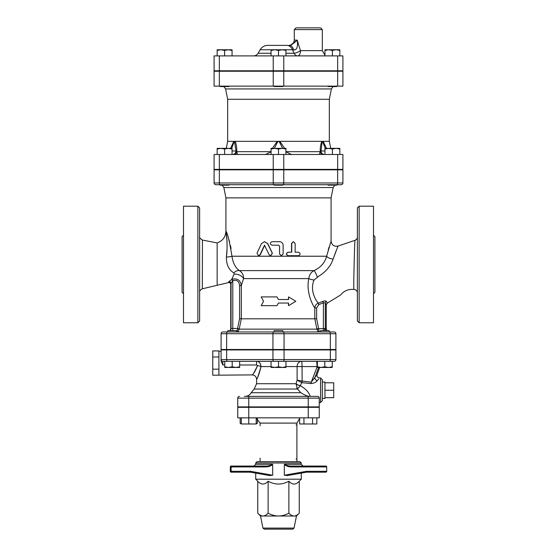 <?xml version="1.0" encoding="UTF-8"?>
<svg xmlns="http://www.w3.org/2000/svg" width="557" height="557" viewBox="0 0 557 557"><rect width="100%" height="100%" fill="white"/><g stroke="black" fill="none" stroke-linecap="round" stroke-linejoin="round"><path stroke-width="0.84" d="M298.496 252.21C300.613 253.372 300.613 254.542 298.496 255.712L288.248 255.712C285.978 254.549 285.978 253.379 288.248 252.21L291.729 252.21L291.729 243.444L293.435 241.689L295.147 243.444L295.147 252.21L298.496 252.21M295.147 252.21L298.169 252.21M298.169 255.712L288.087 255.712C285.859 254.549 285.859 253.379 288.087 252.21L291.513 252.21L291.513 243.444L293.309 241.696M279.572 253.964L281.334 255.712L283.13 253.964L283.13 245.198C282.914 243.068 281.731 241.905 279.572 241.689L272.011 241.689C269.734 242.859 269.734 244.029 272.011 245.198L278.681 245.198L279.572 246.076L279.572 253.964L279.551 246.076L278.674 245.198M281.292 255.712L279.551 253.964M269.108 254.73L270.674 255.712L272.276 253.191L267.611 243.66L264.505 241.689L261.435 243.66L257.028 253.191L258.518 255.712L260.001 254.73L264.498 245.198L269.108 254.73M264.624 241.696L267.792 243.66L272.38 253.191L270.737 255.712M264.728 245.198L260.3 254.73L258.678 255.705M263.552 301.288L261.191 305.668L276.947 305.668L278.5 303.036L288.554 303.036L288.554 305.668L295.809 301.288L288.554 296.902L288.554 299.534L278.5 299.534L276.947 296.902L261.191 296.902L263.552 301.288M278.5 299.534L276.947 296.902M288.324 299.534L288.554 296.902M288.324 303.036L288.554 305.668M278.5 303.036L276.947 305.668M359.126 206.194L357.378 207.949L357.378 321.006L359.126 322.761L359.126 206.194L373.503 206.194L373.503 322.761L359.126 322.761M199.622 321.006L199.622 207.949L197.874 206.194L197.874 322.761L199.622 321.006M199.622 233.989L199.622 226.978M197.874 206.194L183.497 206.194L183.497 322.761L197.874 322.761M357.378 236.99C357.288 238.598 356.494 239.705 354.997 240.311C354.649 238.932 353.368 291.13 353.869 289.452A3.502 3.502 0 0 1 357.378 292.961M353.869 289.459C348.487 288.937 344.024 290.803 340.501 295.057L327.3 303.14L326.374 301.414C325.866 300.731 324.654 300.724 322.747 301.414L318.249 303.147C314.963 299.415 309.88 289.591 314.078 280.039L314.071 280.067M335.996 251.123L333.17 258.963C339.457 242.184 339.457 242.184 333.17 258.956A5.257 2.493 13.7 0 1 326.632 256.227L326.736 255.781M354.997 240.304L338.127 246.041L337.709 246.995M317.316 276.996A5.257 0.877 67.4 0 0 314.009 270.611C310.98 272.22 309.26 274.886 308.836 278.604A5.257 1.253 10.8 0 0 314.078 280.039L318.458 276.411C325.949 271.802 330.851 265.988 333.17 258.956M199.622 292.23C199.455 290.991 200.353 289.856 202.316 288.818L202.456 240.06C200.172 238.591 199.225 237.442 199.622 236.621M202.316 288.811L217.153 285.288L217.153 242.936C222.661 240.937 225.578 237.017 225.919 231.176C226.608 233.543 227.862 246.473 226.4 257.111L226.901 250.657M182.097 250.455L182.097 292.307L182.097 236.655L183.497 235.249M373.503 293.706L374.903 292.307L374.903 236.655L373.503 235.249M232.638 280.791L232.151 279.182L228.683 281.8L228.363 282.643L228.683 281.8A1.755 1.657 19.4 0 1 231.051 283.374C230.633 284.578 230.633 284.578 231.051 283.374L232.638 280.791L231.747 279.349L234.114 274.135A7.011 4.143 -161.5 0 1 243.534 278.604L308.836 278.604C306.002 290.517 311.593 303.662 314.816 307.937L314.816 318.813L241.313 318.813L241.306 285.609L243.534 278.604C243.757 275.214 242.358 272.554 239.343 270.611C235.402 267.75 232.944 262.953 231.963 256.227C229.456 241.063 227.444 232.708 225.919 231.176L225.919 197.874L223.851 187.542L333.149 187.542L334.889 185.161M318.701 329.145L316.641 318.639L314.816 318.813L316.905 329.145C317.441 331.025 318.395 331.965 319.76 331.958C319.258 331.965 318.903 331.025 318.701 329.145A1.755 0.362 -8.2 0 1 316.905 329.145L237.526 329.145C237.268 331.025 236.816 331.965 236.161 331.958C237.623 331.965 238.633 331.025 239.204 329.145L237.588 328.456L237.526 329.145M214.083 169.829L342.917 169.829L342.917 182.975L273.236 182.975A1.755 0.877 90 0 0 274.114 184.722L228.997 184.722L228.997 185.161L220.231 185.161L220.231 184.722A1.755 0.877 -90 0 1 219.347 182.975L214.083 182.975L214.083 169.829L214.083 182.975A1.755 1.755 0 0 0 215.838 184.722L341.163 184.722A1.755 1.755 0 0 0 342.917 182.975A1.755 1.755 0 0 1 341.163 184.722M337.653 169.829L337.653 182.975A1.755 0.877 90 0 1 336.776 184.722L336.769 185.161L328.003 185.161L328.003 184.722L282.879 184.722L282.879 185.161L274.121 185.161L274.121 184.722M283.179 331.958L222.849 331.958A1.755 1.755 0 0 0 221.094 333.713L221.094 349.49L335.906 349.49L335.906 333.713A1.755 1.755 0 0 0 334.151 331.958L283.179 331.958A1.755 0.877 -90 0 1 284.056 333.713L330.35 333.713A1.755 0.877 -90 0 0 329.472 331.958M329.751 331.958L329.18 331.958L329.18 330.649L320.414 330.649L320.414 331.958L282.879 331.958L319.76 331.958M274.121 331.958L236.586 331.958L274.121 331.958L274.121 330.649L282.879 330.649L282.879 331.958M333.149 187.542L331.081 197.874L225.919 197.874M328.254 249.794L329.048 247.106M326.632 256.227L331.088 241.097L326.632 256.227C324.898 262.709 320.693 267.499 314.009 270.611L239.343 270.611A7.011 4.79 121.7 0 0 233.898 272.881L234.114 274.135L233.898 272.881C228.823 270.006 226.323 264.749 226.4 257.111A7.011 0.933 176 0 0 231.963 256.227L326.632 256.227M228.76 239.127L229.568 241.842M230.48 245.546L231.085 248.645M327.036 330.649L326.263 328.456L316.849 328.797M239.273 328.797L241.313 318.813L239.601 318.639L237.588 328.456L232.791 328.456L232.791 330.649M316.641 318.639L316.641 307.937L318.834 304.602L323.422 302.813L325.295 302.883L326.249 304.707M316.641 307.937L314.816 307.937C314.963 305.696 316.111 304.101 318.249 303.147L318.834 304.602M323.359 330.649L323.422 302.813L322.747 301.414M326.047 330.649A3.502 3.433 -90 0 1 325.295 328.456L325.295 302.883A1.755 1.601 152.5 0 1 326.374 301.414M231.051 283.374L231.051 328.456L232.791 328.456L232.791 280.637C236.878 279.656 239.148 281.313 239.601 285.609L241.306 285.609C240.54 280.296 237.491 278.152 232.151 279.182M227.047 241.125L225.919 231.176M234.114 274.135L231.747 279.349M310.298 396.375C308.884 392.219 305.535 388.661 300.244 385.702A5.257 1.887 15.2 0 1 296.039 383.87L297.459 389.037L300.258 385.681A5.257 1.887 16.7 0 1 296.046 383.724L256.589 383.724L256.589 379.282C256.324 376.629 254.869 375.167 252.21 374.903L212.767 375.216L212.767 350.931L218.908 350.931L218.908 357.002L212.767 357.002M218.908 357.002L218.908 374.889M218.908 369.145L212.767 369.145M324.947 390.241L333.713 390.241L333.713 397.691L324.947 397.691M324.947 382.791L333.713 382.791L333.713 390.241M324.947 398.478L324.947 382.005L322.322 382.123L322.322 398.359L324.947 398.478M227.82 331.958L227.82 330.649L236.586 330.649L236.586 331.958M274.121 349.928L274.121 349.49M224.75 366.791L228.474 367.453L224.75 367.453L224.75 361.319L239.649 361.319L239.649 367.453L228.474 367.453L232.199 366.791L235.924 367.453L239.649 366.791M278.5 366.791L282.225 367.453L274.775 367.453L278.5 366.791L278.5 361.319L285.95 361.319L285.95 367.453L282.225 367.453L285.95 366.791M271.05 367.453L271.05 366.791L274.775 367.453L271.05 367.453M332.25 366.791L332.25 367.453L328.526 367.453L332.25 366.791L332.25 361.319L324.801 361.319L324.801 366.791L328.526 367.453L321.076 367.453L324.801 366.791M317.351 367.453L317.351 366.791L321.076 367.453L317.351 367.453M278.5 361.319L271.05 361.319L271.05 366.791M285.95 366.576L297.111 366.576A5.257 4.47 90 0 1 301.581 361.319A5.257 0.46 -90 0 1 302.033 366.576L316.982 366.576A5.257 0.46 90 0 0 316.522 361.319L317.351 361.319L317.351 366.791M232.199 361.319L232.199 366.791M297.452 389.03L296.832 387.992M300.258 385.681L301.908 382.673L302.138 381.051L302.033 366.576L297.111 366.576L297.111 380.153L301.713 382.624L302.033 381.037L297.111 380.153L296.039 383.87M310.249 396.375C308.042 396.528 304.909 395.31 300.843 392.72L251.179 392.72C249.794 395.059 247.74 396.278 245.024 396.375M256.589 383.724L254.152 389.037L297.459 389.037L300.843 392.72M256.54 361.319L271.05 361.319L256.54 361.319L256.54 364.988L239.649 364.988L256.54 364.988L257.508 365.629A4.379 0.933 -170.5 0 1 261.003 366.576C258.337 375.759 256.916 379.888 256.756 378.962C258.009 377.298 259.423 373.169 261.003 366.576C260.606 363.157 259.123 361.409 256.54 361.319L239.649 361.319M301.713 382.624L311.022 383.592C313.953 383.251 316.035 382.276 317.26 380.661L318.688 378.969M320.567 402.509L320.567 377.973L322.322 379.721L322.322 400.755L320.567 402.509L319.252 402.509M320.567 377.973L319.572 377.98M248.756 396.375L248.756 406.895L237.748 406.895L237.748 398.13A1.755 1.755 0 0 1 239.503 396.375A1.755 1.755 0 0 0 237.748 398.13L319.252 398.13A1.755 1.755 0 0 0 317.497 396.375L244.37 396.375M319.252 398.13L319.252 406.895L248.756 406.895M335.906 349.928L335.906 359.564L221.094 359.564L221.094 349.928L335.906 349.928L335.906 359.564A1.755 1.755 0 0 1 334.151 361.319L222.849 361.319A1.755 1.755 0 0 1 221.094 359.564A1.755 1.755 0 0 0 222.849 361.319L224.75 361.319M335.906 359.564A1.755 1.755 0 0 1 334.151 361.319A1.755 1.755 0 0 0 335.906 359.564M222.849 364.988L221.094 361.326L221.094 359.564A1.755 1.755 0 0 0 222.849 361.319L222.849 364.988L224.75 364.988L222.849 364.988M221.094 349.928L221.094 361.326M257.508 365.629C255.607 370.44 253.908 373.455 252.405 374.673C252.6 375.341 254.298 372.334 257.508 365.629M260.175 363.436L260.606 364.292M301.581 361.319L285.95 361.319M316.244 375.655L311.252 382.172L317.351 366.311M318.639 367.453L314.865 377.702A2.632 1.887 -145.7 0 0 317.26 380.661M302.138 381.051L311.252 382.172L311.022 383.592M313.556 349.49L313.556 349.928M256.206 417.847L256.206 423.981L241.306 423.981L240.151 423.32L241.306 423.828M241.306 417.847L241.306 423.981M248.756 407.327L248.756 417.847L237.748 417.847L237.748 407.327L319.252 407.327L319.252 417.847L248.756 417.847L248.756 423.981M303.864 407.327L303.864 406.895M299.645 417.847L299.645 423.981L303.948 423.981L303.948 417.847M312.547 417.847L312.547 423.981L303.948 423.981M316.849 417.847L316.849 423.981L312.547 423.981M256.206 423.828L257.355 423.32L257.355 418.488M240.151 417.847L240.151 423.32M296.025 459.038A0.877 0.877 0 0 0 296.519 458.891A0.877 0.877 0 0 1 296.025 459.038M299.645 418.488L296.902 423.104L296.902 461.669M260.098 458.16L260.098 461.669M296.025 424.859A0.877 0.877 0 0 1 296.519 425.005M313.556 406.895L313.556 407.327M313.723 472.183L308.209 472.183M272.679 464.608L272.589 464.294C270.535 465.534 268.14 466.118 265.411 466.049L265.362 466.926C268.105 466.968 270.542 466.195 272.679 464.608L272.679 475.225L250.504 471.306L231.127 471.306L231.176 472.183L243.277 472.183L231.176 472.183L230.299 471.306A0.877 0.877 0 0 0 231.176 472.183L230.299 471.306L231.127 471.306L231.127 466.926L230.299 466.926L231.176 466.049L258.782 466.049M243.277 472.183L248.791 472.183M250.504 471.306L250.476 472.183L231.176 472.183L230.299 471.306L230.299 466.926L231.176 466.049L230.299 466.926A0.877 0.877 0 0 1 231.176 466.049L243.277 466.049L231.176 466.049L231.127 466.926L265.362 466.926M243.277 466.049L248.791 466.049M265.411 466.049L231.176 466.049M269.623 475.567L250.476 472.183L269.623 475.567L272.679 475.225M298.218 466.049L325.824 466.049A0.877 0.877 0 0 1 326.701 466.926L325.824 466.049L291.59 466.049C288.86 466.118 286.465 465.534 284.411 464.294L284.321 464.608C286.458 466.202 288.895 466.975 291.638 466.926L291.59 466.049L303.036 466.049L301.288 464.294L284.411 464.294M291.638 466.926L326.701 466.926L326.701 471.306A0.877 0.877 0 0 1 325.824 472.183L326.701 471.306L306.496 471.306L306.524 472.183L325.824 472.183M308.209 466.049L313.723 466.049L308.209 466.049M306.524 472.183L287.356 475.567L306.524 472.183M287.377 475.567L284.321 475.225L284.321 464.608M301.288 462.985L299.972 461.669L257.028 461.669L255.712 462.985L301.288 462.985L301.288 464.294M301.288 473.109L301.288 479.194L255.712 479.194L257.752 481.234L257.752 513.227C259.611 515.1 261.337 516.026 262.939 516.005L260.537 516.005L257.752 513.227M262.953 528.092L264.241 529.15L292.759 529.15L294.047 528.092L262.953 528.092L260.537 516.005M294.047 528.092L296.463 516.005L262.939 516.005C264.54 516.026 266.274 515.1 268.126 513.227C271.837 515.1 275.297 516.026 278.5 516.005C281.703 516.026 285.163 515.1 288.874 513.227C290.726 515.1 292.46 516.026 294.061 516.005C295.663 516.026 297.389 515.1 299.248 513.227L299.248 481.234C295.788 484.98 292.328 484.98 288.874 481.234L288.874 513.227M288.874 481.234C281.96 484.98 275.04 484.98 268.126 481.234L268.126 513.227M268.126 481.234C264.672 484.98 261.212 484.98 257.752 481.234M282.879 169.391L282.879 169.829M220.885 148.357L217.16 149.018L217.16 148.357L228.335 148.357L224.61 149.018L220.885 148.357M232.06 148.357L232.06 149.018L228.335 148.357L232.06 148.357M274.775 148.357L271.05 149.018L271.05 148.357L282.225 148.357L278.5 149.018L274.775 148.357M285.95 148.357L285.95 149.018L282.225 148.357L285.95 148.357M324.94 149.018L324.94 148.357L328.665 148.357L324.94 149.018L324.94 154.491M336.115 148.357L332.39 149.018L328.665 148.357L339.84 148.357L339.84 149.018L336.115 148.357M224.61 154.491L224.61 149.018M232.06 154.491L232.06 149.018M217.16 154.491L217.16 149.018M285.95 154.491L285.95 149.018M278.5 154.491L278.5 149.018M271.05 154.491L271.05 149.018M339.84 154.491L339.84 149.018M332.39 154.491L332.39 149.018M214.083 154.491L342.917 154.491L342.917 169.391L214.083 169.391L214.083 154.491L214.083 169.391M237.484 154.491L236.934 152.207M232.478 154.491A3.502 3.495 90 0 0 235.966 150.982L232.06 150.982M271.05 151.671L236.781 151.671A3.502 2.764 -90 0 1 234.072 154.491M274.343 148.357L277.553 142.028L277.17 141.346L235.158 141.346C236.328 144.179 236.864 147.619 236.781 151.671L235.966 150.982L234.476 141.346L235.158 141.346A3.502 2.785 142.1 0 0 234.922 142.028M231.719 148.357L233.968 142.028A3.502 2.527 -133.8 0 1 233.829 141.346L230.521 148.357M233.968 142.028L234.476 141.346L227.667 141.346L227.667 99.278L329.333 99.278L331.394 88.946L333.135 86.572M270.716 154.491A3.502 0.487 90 0 0 271.05 153.523M271.189 151.671L265.564 154.491L271.189 151.671M291.436 154.491L285.811 151.671L291.436 154.491M285.95 153.523A3.502 0.487 -90 0 0 286.284 154.491M277.553 142.028L278.5 141.346L277.17 141.346L272.394 148.357M284.613 148.357L279.83 141.346L278.5 141.346L279.447 142.028L282.664 148.357M322.928 154.491A3.502 2.764 90 0 1 320.219 151.671L321.034 150.982L322.078 142.028A3.502 2.785 -142.1 0 0 321.842 141.346L279.83 141.346L279.447 142.028M324.94 150.982L321.034 150.982L320.219 151.671L319.37 154.442M321.034 150.982A3.502 3.495 -90 0 0 324.522 154.491M322.078 142.028L322.524 141.346L321.842 141.346C320.672 144.179 320.136 147.619 320.219 151.671L285.95 151.671M326.479 148.357L323.171 141.346L322.524 141.346L325.281 148.357M330.733 148.357L329.333 141.346L323.171 141.346A3.502 2.527 133.8 0 1 323.032 142.028M223.865 86.572L225.606 88.946L331.394 88.946M342.917 86.133L214.083 86.133L214.083 71.233L342.917 71.233L342.917 86.133M227.667 99.278L225.606 88.946M214.083 86.133L214.083 71.233M243.444 169.829L243.444 169.391M228.997 86.133L228.997 86.572L220.231 86.572L220.231 86.133M282.879 86.133L282.879 86.572L274.121 86.572L274.121 86.133M282.879 70.795L282.879 71.233M336.769 86.133L336.769 86.572L328.003 86.572L328.003 86.133M220.885 49.761L217.16 50.422L217.16 49.761L228.335 49.761L224.61 50.422L220.885 49.761M232.06 49.761L232.06 50.422L228.335 49.761L232.06 49.761M274.775 49.761L271.05 50.422L271.05 49.761L282.225 49.761L278.5 50.422L274.775 49.761M285.95 49.761L285.95 50.422L282.225 49.761L285.95 49.761M324.94 50.422L324.94 49.761L328.665 49.761L324.94 50.422L324.94 55.895M336.115 49.761L332.39 50.422L328.665 49.761L339.84 49.761L339.84 50.422L336.115 49.761M224.61 55.895L224.61 50.422M232.06 55.895L232.06 50.422M217.16 55.895L217.16 50.422M285.95 55.895L285.95 50.422M278.5 55.895L278.5 50.422M271.05 55.895L271.05 50.422M339.84 55.895L339.84 50.422M332.39 55.895L332.39 50.422M322.322 29.605L320.567 27.85L296.025 27.85L294.277 29.605L322.322 29.605L322.322 50.638L300.522 50.638L298.782 45.382M298.782 45.375L297.271 40.118C293.978 43.258 291.402 45.006 289.556 45.375L289.013 45.375C292.209 45.068 293.964 43.314 294.277 40.118L297.271 40.118L290.294 45.298M286.716 45.375L267.722 45.375L286.716 45.375A8.766 6.684 -90 0 1 292.509 49.761L293.643 49.935A8.766 4.665 -90 0 0 289.556 45.375M293.643 49.935C296.825 50.241 298.03 46.969 297.271 40.118M267.722 45.375C264.415 45.486 261.881 46.948 260.133 49.761L292.509 49.761L294.117 53.263A5.257 1.462 154.2 0 0 300.522 50.638A5.257 2.917 90 0 1 297.605 55.895A5.257 4.024 90 0 1 294.117 53.263L285.95 53.263M214.083 55.895L342.917 55.895L342.917 70.795L214.083 70.795L214.083 55.895L214.083 70.795M243.444 71.233L243.444 70.795M283.764 169.829L283.764 182.975A1.755 0.877 90 0 1 282.886 184.722M273.236 169.829L273.236 182.975L219.347 182.975L219.347 169.829M273.821 331.958A1.755 0.877 90 0 0 272.944 333.713L284.056 333.713L284.056 349.49M330.35 349.49L330.35 333.713L335.906 333.713M227.528 331.958A1.755 0.877 -90 0 0 226.65 333.713L221.094 333.713A1.755 1.755 0 0 1 222.849 331.958M226.65 349.49L226.65 333.713L272.944 333.713L272.944 349.49M324.647 328.456L324.717 330.649M229.964 330.649L231.051 328.456A3.502 3.481 -90 0 1 230.285 330.649M239.601 285.609L239.601 318.639M261.003 366.576L271.05 366.576M308.244 406.895L308.244 396.375M330.35 349.928L330.35 359.564A1.755 0.877 90 0 1 329.472 361.319M284.056 349.928L284.056 359.564A1.755 0.877 90 0 1 283.179 361.319M272.944 349.928L272.944 359.564A1.755 0.877 90 0 0 273.821 361.319M226.65 349.928L226.65 359.564A1.755 0.877 90 0 0 227.528 361.319M256.206 418.029L260.098 423.104L296.902 423.104M308.244 407.327L308.244 417.847M272.589 464.294L255.712 464.294L253.964 466.049M306.496 471.306L284.321 475.225M219.347 86.133L219.347 71.233M283.764 86.133L283.764 71.233M273.236 86.133L273.236 71.233M337.653 86.133L337.653 71.233M219.347 169.391L219.347 154.491M283.764 169.391L283.764 154.491M273.236 169.391L273.236 154.491M337.653 169.391L337.653 154.491M271.05 53.263L258.107 53.263C257.055 54.955 255.538 55.832 253.553 55.895M219.347 70.795L219.347 55.895M283.764 70.795L283.764 55.895M273.236 70.795L273.236 55.895M337.653 70.795L337.653 55.895M202.456 240.053L217.153 242.936M182.097 292.307L183.497 293.706M331.081 197.874L331.081 241.097M223.851 187.542L222.111 185.161M329.18 331.909L329.772 331.958M227.82 331.909L227.228 331.958M326.263 328.456L326.263 304.742L327.3 303.14M217.153 285.288L228.363 282.643C229.714 282.371 230.507 282.914 230.737 284.286L230.737 328.456M331.088 241.097C331.735 245.15 334.089 246.8 338.127 246.041M236.586 349.928L236.586 349.49L236.586 349.928M227.82 349.928L227.82 349.49M282.879 349.928L282.879 349.49M329.18 349.928L329.18 349.49M320.414 349.928L320.414 349.49M251.179 392.72L254.152 389.037M221.094 351.244L218.908 351.244M319.579 377.973C317.546 377.646 316.724 376.469 317.107 374.443L319.648 367.453M243.444 349.49L243.444 349.928M253.136 407.327L253.136 406.895M244.37 407.327L244.37 406.895M312.63 407.327L312.63 406.895M256.206 423.981L257.355 423.32M260.098 423.104L260.098 425.736M243.444 406.895L243.444 407.327M255.712 462.985L255.712 464.294M255.712 473.109L255.712 479.194M296.463 516.005L299.248 513.227M299.248 481.234L301.288 479.194M220.231 169.391L220.231 169.829M228.997 169.391L228.997 169.829M274.121 169.391L274.121 169.829M328.003 169.391L328.003 169.829M336.769 169.391L336.769 169.829M227.667 141.346L226.267 148.357M329.333 141.346L329.333 99.278M313.556 169.829L313.556 169.391M220.231 70.795L220.231 71.233M228.997 70.795L228.997 71.233M274.121 70.795L274.121 71.233M328.003 70.795L328.003 71.233M336.769 70.795L336.769 71.233M294.277 29.605L294.277 40.118M260.133 49.761L258.107 53.263M322.322 50.638L324.94 55.185M313.556 71.233L313.556 70.795"/></g></svg>
